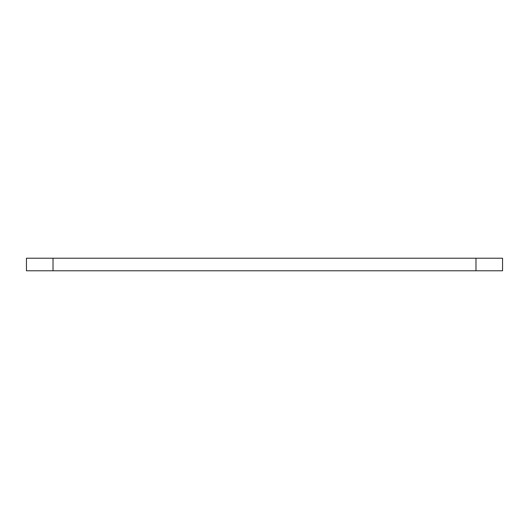 <?xml version="1.0" encoding="UTF-8"?>
<svg xmlns="http://www.w3.org/2000/svg" width="529" height="529" viewBox="0 0 529 529"><rect width="100%" height="100%" fill="white"/><g stroke="black" fill="none" stroke-linecap="round" stroke-linejoin="round"><path stroke-width="0.79" d="M26.45 270.775L26.45 258.225L53.019 258.225L53.019 270.775L26.45 270.775M475.981 270.775L475.981 258.225L502.55 258.225L502.55 270.775L53.019 270.775M475.981 258.225L53.019 258.225"/></g></svg>
